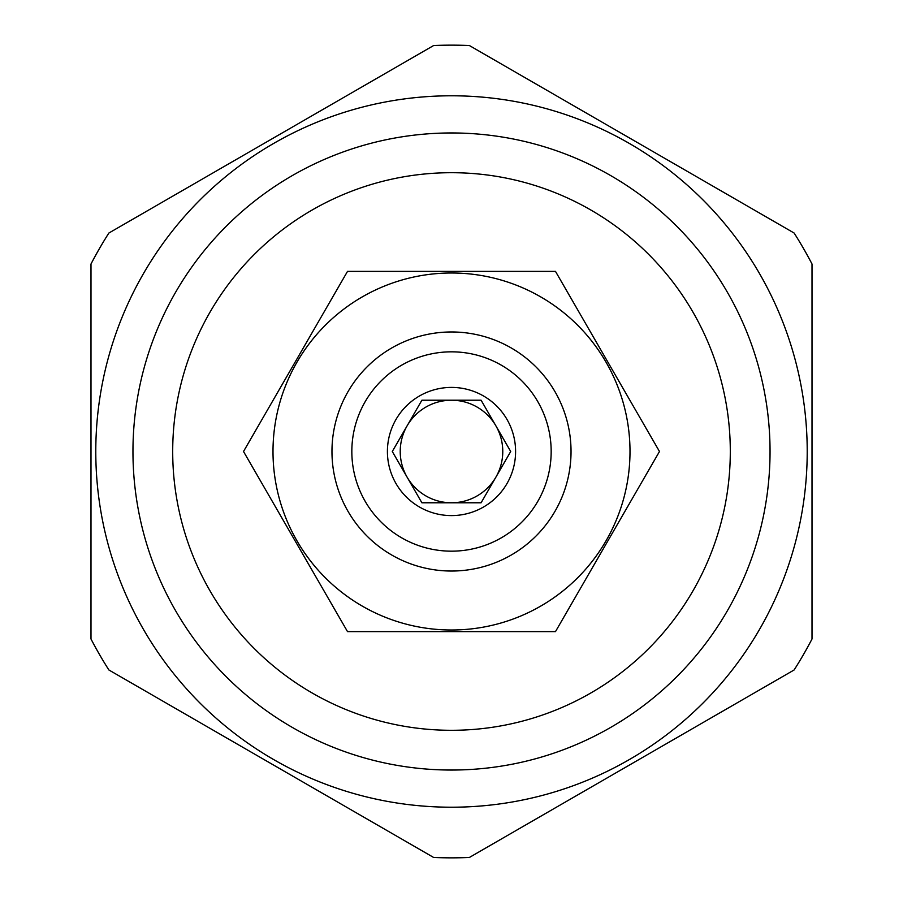 <?xml version="1.0" encoding="UTF-8"?>
<svg xmlns="http://www.w3.org/2000/svg" width="903" height="903" viewBox="0 0 903 903"><rect width="100%" height="100%" fill="white"/><g stroke="black" fill="none" stroke-linecap="round" stroke-linejoin="round"><path stroke-width="1.35" d="M476.039 502.779L481.107 502.779L510.703 451.5L481.107 400.221L421.893 400.221L392.297 451.5L421.893 502.779L481.107 502.779M451.556 502.779A51.279 51.279 0 0 0 495.905 425.866A51.279 51.279 0 0 0 451.556 400.221M451.444 400.221A51.279 51.279 0 0 0 407.095 477.134A51.279 51.279 0 0 0 451.444 502.779M407.095 425.866L392.297 451.5M407.095 477.134L421.893 502.779L426.961 502.779M387.41 451.5A64.09 64.09 0 0 0 451.5 515.59A64.09 64.09 0 0 0 515.59 451.5A64.09 64.09 0 0 0 451.5 387.41A64.09 64.09 0 0 0 387.41 451.5M495.905 477.134L510.703 451.5M426.961 400.221L421.893 400.221M495.905 425.866L481.107 400.221L476.039 400.221M351.831 451.5A99.669 99.669 0 0 0 451.5 551.169A99.669 99.669 0 0 0 551.169 451.5A99.669 99.669 0 0 0 451.5 351.831A99.669 99.669 0 0 0 351.831 451.5M331.965 451.5A119.535 119.535 0 0 0 451.5 571.035A119.535 119.535 0 0 0 571.035 451.5A119.535 119.535 0 0 0 451.5 331.965A119.535 119.535 0 0 0 331.965 451.5M272.999 451.5A178.501 178.501 0 0 1 451.5 272.999A178.501 178.501 0 0 1 630.001 451.5A178.501 178.501 0 0 1 451.5 630.001A178.501 178.501 0 0 1 272.999 451.5M347.508 271.385L555.492 271.385L659.483 451.5L555.492 631.615L347.508 631.615L243.517 451.5L347.508 271.385M451.5 730.301A278.801 278.801 0 0 0 730.301 451.5A278.801 278.801 0 0 0 451.5 172.699A278.801 278.801 0 0 0 172.699 451.5A278.801 278.801 0 0 0 451.5 730.301M451.5 770.045A318.545 318.545 0 0 0 770.045 451.5A318.545 318.545 0 0 0 451.5 132.955A318.545 318.545 0 0 0 132.955 451.5A318.545 318.545 0 0 0 451.5 770.045M451.5 807.214A355.714 355.714 0 0 1 95.786 451.5A355.714 355.714 0 0 1 451.5 95.786A355.714 355.714 0 0 1 807.214 451.5A355.714 355.714 0 0 1 451.5 807.214M108.879 669.97A406.35 406.35 0 0 1 90.989 638.985L90.989 264.015A406.35 406.35 0 0 1 108.879 233.03L433.609 45.545A406.35 406.35 0 0 1 469.391 45.545L794.121 233.03A406.35 406.35 0 0 1 812.011 264.015L812.011 638.985A406.35 406.35 0 0 1 794.121 669.97L469.391 857.455A406.35 406.35 0 0 1 433.609 857.455L108.879 669.97"/></g></svg>
